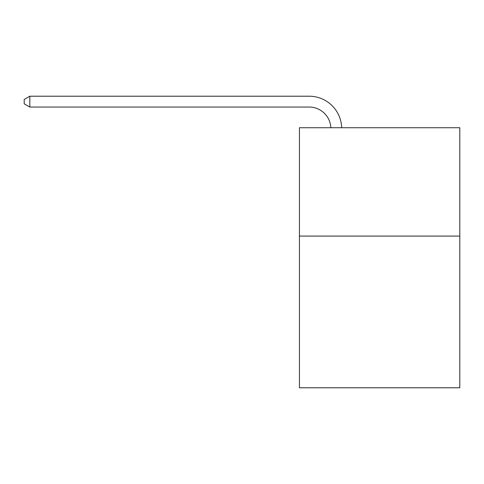 <?xml version="1.0" encoding="UTF-8"?>
<svg xmlns="http://www.w3.org/2000/svg" width="484" height="484" viewBox="0 0 484 484"><rect width="100%" height="100%" fill="white"/><g stroke="black" fill="none" stroke-linecap="round" stroke-linejoin="round"><path stroke-width="0.73" d="M459.8 236.083L459.8 387.787L299.433 387.787L299.433 127.728L459.8 127.728L459.8 236.083L299.433 236.083M330.832 127.728A21.671 21.671 0 0 0 309.179 107.049A21.671 21.671 0 0 1 330.832 127.728A21.671 21.671 0 0 0 309.179 107.049A21.671 21.671 0 0 1 330.832 127.728A21.671 21.671 0 0 0 309.179 107.049A21.671 21.671 0 0 1 330.832 127.728A21.671 21.671 0 0 0 309.179 107.049A21.671 21.671 0 0 1 330.832 127.728A21.671 21.671 0 0 0 309.179 107.049A21.671 21.671 0 0 1 330.832 127.728A21.671 21.671 0 0 0 309.179 107.049A21.671 21.671 0 0 1 330.832 127.728A21.671 21.671 0 0 0 309.179 107.049A21.671 21.671 0 0 1 330.832 127.728A21.671 21.671 0 0 0 309.179 107.049A21.671 21.671 0 0 1 330.832 127.728A21.671 21.671 0 0 0 309.179 107.049A21.671 21.671 0 0 1 330.832 127.728A21.671 21.671 0 0 0 309.179 107.049A21.671 21.671 0 0 1 330.832 127.728A21.671 21.671 0 0 0 309.179 107.049A21.671 21.671 0 0 1 330.832 127.728A21.671 21.671 0 0 0 309.179 107.049A21.671 21.671 0 0 1 330.832 127.728A21.671 21.671 0 0 0 309.179 107.049A21.671 21.671 0 0 1 330.832 127.728A21.671 21.671 0 0 0 309.179 107.049L29.833 107.049L24.2 103.8L24.2 99.468L29.833 96.213L309.179 96.213A32.507 32.507 0 0 1 341.674 127.728M29.833 96.213L309.179 96.213L29.833 96.213L309.179 96.213L29.833 96.213L309.179 96.213L29.833 96.213L309.179 96.213L29.833 96.213L309.179 96.213L29.833 96.213L309.179 96.213L29.833 96.213L309.179 96.213L29.833 96.213L309.179 96.213L29.833 96.213L309.179 96.213L29.833 96.213L309.179 96.213L29.833 96.213L309.179 96.213L29.833 96.213L309.179 96.213L29.833 96.213L309.179 96.213L29.833 96.213L29.833 107.049"/></g></svg>
